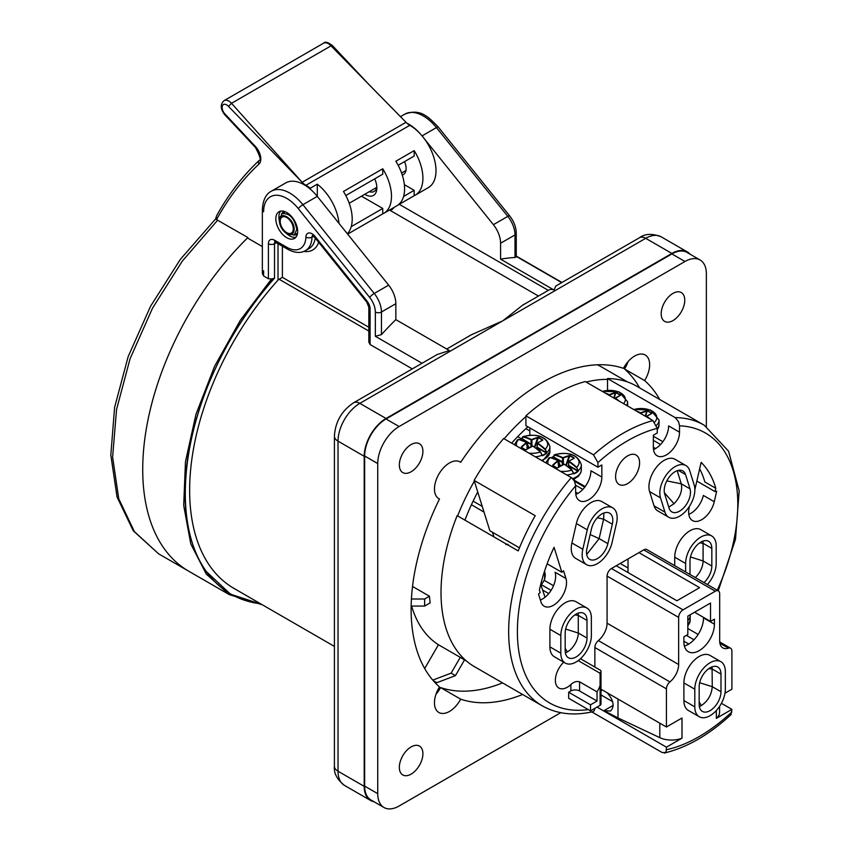 <?xml version="1.0" encoding="UTF-8"?>
<svg xmlns="http://www.w3.org/2000/svg" width="850" height="850" viewBox="0 0 850 850"><rect width="100%" height="100%" fill="white"/><g stroke="black" fill="none" stroke-linecap="round" stroke-linejoin="round"><path stroke-width="1.27" d="M188.817 571.253A222.19 128.286 -60 0 1 188.742 571.211A222.19 128.286 -60 0 1 247.903 237.554L216.654 219.672A9.254 5.344 60 0 1 217.069 218.641A3.081 2.38 -151.1 0 1 216.559 215.889C228.395 194.469 242.579 176.014 259.091 160.512A3.081 2.497 46.8 0 0 259.016 164.018A12.346 7.129 -120 0 0 255.489 146.593L224.889 113.921A6.418 3.708 60 0 1 222.488 105.644A6.418 3.708 60 0 1 228.469 106.367M422.057 363.258L375.339 336.281L375.339 312.024A16.044 9.265 -120 0 0 369.665 297.404L298.308 208.633A32.714 18.891 -120 0 0 263.617 211.735A4.324 2.497 0 0 1 262.342 209.971C262.873 200.249 265.859 194.002 271.277 191.25A37.028 21.378 60 0 1 302.887 204.691L374.244 293.462L388.652 285.143L317.294 196.382L317.294 184.184L310.314 188.222L310.314 189.136M397.906 205.116L414.184 195.712L414.184 190.315L404.345 184.641M414.184 190.315L403.601 196.424M351.231 226.653L382.755 208.452L361.494 196.18M414.184 195.712A37.028 21.378 -120 0 0 415.236 195.171A37.028 21.378 -120 0 0 414.184 150.641L414.184 156.049L398.172 165.293M382.755 208.452L382.755 213.86A37.028 21.378 -120 0 0 383.817 213.318A37.028 21.378 -120 0 0 382.755 168.789L382.755 174.186L345.801 195.521M414.184 150.641L395.845 161.224A37.028 21.378 -120 0 1 396.908 205.753L383.817 213.318M382.755 168.789L343.474 191.462A37.028 21.378 -120 0 1 347.353 233.771M382.755 213.86L347.639 234.133M415.236 195.171L428.326 187.616A37.028 21.378 -120 0 0 434.01 157.941A37.028 21.378 -120 0 0 409.817 125.301L305.947 185.279A37.028 21.378 -120 0 1 310.314 188.222M224.889 113.921A3.081 0.946 136.9 0 0 224.814 114.771C220.341 109.044 220.097 104.327 224.092 100.629L323.595 43.18A9.509 5.493 60 0 1 331.033 45.847L406.002 122.304A12.346 7.129 -120 0 0 409.413 125.067M332.35 46.421L331.033 45.847L231.519 103.307L228.48 106.388L302.132 182.272A12.346 7.129 -120 0 0 305.543 185.034M216.559 215.889L215.581 219.077L216.654 219.672M247.903 237.554L247.903 238.234M231.519 103.307L302.132 182.272L406.002 122.304L368.804 84.405L332.424 45.571M338.969 223.348A37.028 21.378 -120 0 0 317.294 184.184M404.536 161.617A13.271 7.661 60 0 1 403.357 174.59A13.271 7.661 60 0 1 402.263 175.047M376.805 186.564A13.271 7.661 60 0 1 374.117 191.473A13.271 7.661 60 0 1 369.314 191.664M374.68 178.851A16.352 9.446 60 0 1 376.869 187.924A16.352 9.446 60 0 1 364.777 194.289M620.075 395.431L620.415 394.953A55.792 43.998 -84.9 0 0 616.378 392.626L615.528 392.541A58.629 38.664 121.4 0 0 609.45 394.623L609.036 394.612A58.629 35.572 -117.3 0 0 604.828 392.838M620.415 394.953L620.436 395.377A58.629 28.645 -61.2 0 0 615.421 398.066L615.432 398.31A58.629 35.572 -117.3 0 1 619.586 401.359M620.064 395.537A58.321 28.496 -61.2 0 0 615.379 398.044L615.432 398.31M615.156 398.183L615.177 398.809M616.378 392.626L616.154 392.881A55.494 43.764 -84.9 0 1 620.171 395.207L620.436 395.377M614.136 398.214L615.687 392.944A58.321 38.463 121.4 0 0 609.652 395.006L609.652 395.622M615.528 392.541L613.774 398.002M712.077 666.857L712.258 686.694L699.646 682.709M708.815 668.599L712.258 669.056L720.981 674.093L720.981 691.73A15.428 8.904 -60 0 1 714.255 707.264A15.428 8.904 -60 0 1 702.355 711.397A15.428 8.904 -60 0 1 699.168 704.331L699.168 686.694A15.428 8.904 -60 0 1 705.904 671.171A15.428 8.904 -60 0 1 717.793 667.027A15.428 8.904 -60 0 1 720.981 674.093M699.168 701.972L701.346 705.596L699.348 706.531M720.981 691.73L712.258 686.694C711.609 694.716 707.976 701.016 701.346 705.596M684.388 646.021A21.601 12.474 120 0 0 703.524 617.907L714.436 624.208L714.436 619.161L710.515 621.435L694.577 612.234M694.801 689.212A21.601 12.474 -60 0 1 704.225 667.473A21.601 12.474 -60 0 1 720.874 661.683A21.601 12.474 -60 0 1 725.347 671.574L725.347 689.212A21.601 12.474 -60 0 1 715.923 710.951A21.601 12.474 -60 0 1 699.274 716.741A21.601 12.474 -60 0 1 694.801 706.849L694.801 689.212L683.889 682.911L683.889 700.549A21.601 12.474 120 0 0 688.362 710.441L699.274 716.741M574.834 614.933L578.276 615.389A15.428 8.904 120 0 0 578.085 613.19M565.186 648.306L567.173 651.599M565.367 652.864A15.428 8.904 120 0 0 567.364 651.918A15.428 8.904 120 0 0 578.276 633.027L565.664 629.043M586.999 638.063L578.276 633.027L578.276 615.389L586.999 620.426A15.428 8.904 120 0 0 583.812 613.36A15.428 8.904 120 0 0 571.912 617.493A15.428 8.904 120 0 0 565.186 633.027L565.186 650.664A15.428 8.904 120 0 0 568.374 657.73A15.428 8.904 120 0 0 580.263 653.597A15.428 8.904 120 0 0 586.999 638.063L586.999 620.426M597.338 517.724L603.596 519.169L603.893 513.007M586.702 554.487L599.133 538.613L590.155 534.544M607.856 543.649L599.133 538.613L603.596 519.169L612.329 524.206A15.428 8.904 120 0 0 609.609 513.177A15.428 8.904 120 0 0 591.462 528.881L586.989 548.335A15.428 8.904 120 0 0 589.709 559.353A15.428 8.904 120 0 0 607.856 543.649L612.329 524.206M677.184 470.709L681.286 483.82L666.836 480.909M664.371 492.713L674.039 503.731L668.769 507.078M690.009 488.856A15.428 8.904 -60 0 1 685.196 506.111A15.428 8.904 -60 0 1 671.861 511.923A15.428 8.904 -60 0 1 669.141 508.268L664.679 493.978A15.428 8.904 -60 0 1 669.492 476.723A15.428 8.904 -60 0 1 682.826 470.911A15.428 8.904 -60 0 1 685.546 474.566L690.009 488.856L681.286 483.82C682.593 490.588 680.181 497.229 674.039 503.731M702.907 541.121A15.428 8.904 -60 0 1 703.088 543.32L703.088 560.957L690.487 556.973M699.656 542.874L703.088 543.32L711.822 548.367L711.822 566.004A15.428 8.904 -60 0 1 704.013 582.59M711.822 566.004L703.088 560.957A15.428 8.904 -60 0 1 695.289 577.543M617.992 699.04L617.992 717.942L604.01 710.643L613.179 705.351M597.04 707.104L666.432 747.171L681.997 738.183A18.519 10.689 180 0 1 659.791 737.651L617.992 717.942M607.304 692.867C613.721 700.485 614.784 706.552 610.491 711.067L604.01 710.643M612.638 701.643L601.003 694.928M602.395 690.041A148.431 85.701 -60 0 1 601.003 690.604M716.327 710.515L716.327 718.356L731.893 709.367L721.406 703.311M719.589 706.339L719.589 712.3A18.519 10.689 180 0 1 716.327 718.356M681.997 738.183L681.997 718.016L666.432 727.005L601.003 689.233M710.515 621.435L710.515 603.043L687.82 616.144L687.82 634.536L683.889 636.799L683.889 641.846A21.601 12.474 120 0 0 688.362 651.727A21.601 12.474 120 0 0 705.011 645.947A21.601 12.474 120 0 0 714.436 624.208M720.874 661.683L709.963 655.393A21.601 12.474 120 0 0 693.324 661.173A21.601 12.474 120 0 0 683.889 682.911M689.998 574.494L689.998 560.957A15.428 8.904 -60 0 1 696.734 545.434A15.428 8.904 -60 0 1 708.624 541.301A15.428 8.904 -60 0 1 711.822 548.367M616.239 565.749L676.908 600.769L699.603 587.669L638.934 552.649L611.447 568.523A6.173 3.559 120 0 0 607.081 576.077L607.081 623.199A15.428 8.904 -60 0 1 598.347 640.581A6.173 3.559 120 0 0 594.862 647.53L594.862 667.037M628.023 558.949L628.023 572.549M588.253 709.591A155.847 89.973 -60 0 1 517.608 639.508A155.847 89.973 -60 0 1 575.652 485.775L575.652 492.171A18.519 10.689 120 0 0 579.487 500.65A18.519 10.689 120 0 0 593.757 495.688A18.519 10.689 120 0 0 601.843 477.052L590.931 470.751A18.519 10.689 -60 0 1 575.811 494.424M585.193 486.572L574.239 480.239M653.501 449.565A18.519 10.689 120 0 0 668.61 425.903L679.522 432.204L679.522 425.808A155.847 89.973 -60 0 1 717.251 590.229M653.342 436.209L662.883 441.713M666.432 747.171L666.166 751.389L665.391 752.548L662.065 752.484L591.812 711.928M730.968 714.659L731.893 709.367M719.716 641.941L730.617 648.231A6.173 3.559 120 0 1 731.893 651.058L731.893 689.212L724.997 693.196M730.617 648.231A6.173 3.559 120 0 0 728.407 648.136A15.428 8.904 -60 0 1 722.872 647.902A15.428 8.904 -60 0 1 719.674 640.836L719.674 593.714A6.173 3.559 120 0 0 718.399 590.888A6.173 3.559 120 0 0 715.307 591.196L683.018 609.843A6.173 3.559 120 0 0 678.651 617.398L678.651 664.519A15.428 8.904 -60 0 1 669.928 681.902A6.173 3.559 120 0 0 666.432 688.861L666.432 727.005M563.773 662.192A16.968 9.796 120 0 0 558.875 688.043A16.968 9.796 120 0 0 570.86 684.579L570.86 690.976A6.173 3.559 180 0 1 579.583 690.976L597.04 701.059L590.495 704.831L590.495 710.887L600.1 705.341A3.081 1.785 0 0 0 601.003 704.076L601.003 671.319A3.081 1.785 180 0 1 600.1 672.584L599.516 672.924L578.202 660.609M580.465 658.729L600.1 670.066A3.081 1.785 180 0 1 601.003 671.319M597.04 701.059L597.04 691.879A16.968 9.796 120 0 0 600.1 685.408L600.1 673.869A16.968 9.796 120 0 0 599.516 672.924M570.86 684.579C573.654 681.923 576.566 680.999 579.583 681.806L597.04 691.879M519.467 547.846L489.855 530.751L474.13 480.431L535.234 515.706A162.01 93.543 120 0 0 518.224 550.917L457.13 515.642A162.01 93.543 -60 0 0 474.576 666.751L542.215 705.808C556.888 714.043 573.697 716.019 592.641 711.737M544.372 580.423L553.531 585.714M540.366 600.026A18.519 10.689 120 0 0 555.05 572.22L565.962 578.521L563.539 570.764L561.871 572.316L554.051 547.315A129.614 74.832 120 0 0 539.41 590.091L540.164 592.514L538.496 594.065L540.919 601.811A18.519 10.689 120 0 0 544.181 606.199A18.519 10.689 120 0 0 560.182 599.229A18.519 10.689 120 0 0 565.962 578.521M699.646 468.849A129.614 74.832 -60 0 1 704.862 481.971L715.774 488.261A129.614 74.832 120 0 0 701.133 462.4L694.854 489.728M689.467 506.303L689.222 507.354A18.519 10.689 120 0 0 692.484 520.582A18.519 10.689 120 0 0 714.266 501.734L703.354 495.433A18.519 10.689 -60 0 1 688.808 514.346M591.366 617.907A21.601 12.474 120 0 0 586.893 608.016A21.601 12.474 120 0 0 570.244 613.806A21.601 12.474 120 0 0 560.819 635.545L560.819 653.183A21.601 12.474 120 0 0 565.293 663.074A21.601 12.474 120 0 0 581.942 657.284A21.601 12.474 120 0 0 591.366 635.545L591.366 617.907M616.494 523.271A21.601 12.474 120 0 0 612.691 507.832A21.601 12.474 120 0 0 587.286 529.826L582.824 549.27A21.601 12.474 120 0 0 586.628 564.697A21.601 12.474 120 0 0 612.032 542.714L616.494 523.271M660.503 497.866A21.601 12.474 -60 0 1 667.239 473.694A21.601 12.474 -60 0 1 685.907 465.566A21.601 12.474 -60 0 1 689.722 470.688L694.184 484.967A21.601 12.474 -60 0 1 687.448 509.139A21.601 12.474 -60 0 1 668.78 517.267A21.601 12.474 -60 0 1 664.966 512.157L660.503 497.866L649.591 491.566L654.054 505.856A21.601 12.474 120 0 0 657.868 510.967L668.78 517.267M685.631 571.976L685.631 563.486A21.601 12.474 -60 0 1 695.066 541.737A21.601 12.474 -60 0 1 711.716 535.957A21.601 12.474 -60 0 1 716.189 545.838L716.189 563.486A21.601 12.474 -60 0 1 707.391 584.534M575.652 485.775L574.451 481.153L571.721 477.838L503.646 438.515A162.01 93.543 -60 0 0 474.13 480.431M607.516 378.547A162.01 93.543 -60 0 1 636.586 386.134L704.236 425.191A162.01 93.543 120 0 0 675.166 417.605L607.516 378.547L607.516 390.277M718.399 590.888L646.829 549.567A6.173 3.559 120 0 0 643.737 549.876L638.934 552.649M592.949 711.673L594.224 710.791L594.862 708.411M601.843 477.052L601.843 464.961L597.911 467.224L525.906 425.648L525.906 415.809L593.544 454.856L597.911 462.602A155.847 89.973 -60 0 1 657.263 428.336L657.263 432.958L653.342 435.232L653.342 447.323A18.519 10.689 120 0 0 657.178 455.802A18.519 10.689 120 0 0 671.447 450.84A18.519 10.689 120 0 0 679.522 432.204M529.826 435.158L529.826 427.922M597.911 467.224L597.911 462.602M675.166 417.605L678.619 421.812L679.522 425.808M590.495 704.831L568.671 692.24L568.671 698.286L590.495 710.887M570.86 690.976L568.671 692.24M627.587 455.887A16.968 9.796 120 0 0 616.505 470.847A16.968 9.796 120 0 0 619.108 484.447A16.968 9.796 120 0 0 636.076 474.651A16.968 9.796 120 0 0 636.076 455.047A16.968 9.796 120 0 0 627.587 455.887M493.935 536.903L492.49 532.259M547.124 563.805L561.871 572.316M714.266 501.734L716.688 491.194L715.009 491.566L696.841 481.068M715.009 491.566L715.774 488.261M586.893 608.016L575.981 601.715A21.601 12.474 120 0 0 559.332 607.506A21.601 12.474 120 0 0 549.907 629.244L549.907 646.882A21.601 12.474 120 0 0 554.381 656.774L565.293 663.074M612.691 507.832L601.779 501.543A21.601 12.474 120 0 0 576.374 523.526L571.912 542.969A21.601 12.474 120 0 0 575.716 558.397L586.628 564.697M685.907 465.566L674.996 459.266A21.601 12.474 120 0 0 656.327 467.394A21.601 12.474 120 0 0 649.591 491.566M711.716 535.957L700.804 529.656A21.601 12.474 120 0 0 684.154 535.447A21.601 12.474 120 0 0 674.719 557.186L674.719 565.675M657.263 428.336L652.906 420.591L585.257 381.544A162.01 93.543 120 0 0 525.906 415.809M546.327 452.54L545.232 449.108A58.629 35.572 -117.3 0 0 537.71 443.179L537.689 442.935A58.629 28.645 -61.2 0 1 542.704 440.247L542.683 439.832A55.792 43.998 -84.9 0 0 538.645 437.495L537.795 437.41A58.629 38.664 121.4 0 0 531.728 439.493L531.314 439.493A58.629 35.572 -117.3 0 0 523.653 436.656L522.835 436.656C537.604 433.149 546.614 436.507 549.907 446.707A17.903 10.338 0 0 1 546.805 452.529L545.232 449.108A15.64 9.031 0 0 0 543.065 437.899A15.64 9.031 0 0 0 523.653 436.656L521.932 438.164M536.881 448.896L537.051 447.089L546.794 452.88M537.423 443.062L537.083 447.557M538.645 437.495L537.965 437.814A58.321 38.463 121.4 0 0 531.93 439.886L531.951 446.123M523.653 436.656L521.868 438.781L531.069 444.178L531.091 439.864L531.728 439.493M521.858 438.536L531.069 444.178L526.617 442.446M525.534 449.756A55.494 11.73 38.8 0 0 521.581 447.483L521.337 447.493A55.792 11.794 38.8 0 1 525.374 449.82L526.235 449.756A58.629 34.531 -52.6 0 1 532.302 446.048L532.716 446.069A58.629 32.034 57.5 0 1 540.377 451.913L542.247 455.345A17.595 10.158 0 0 0 546.327 452.986L537.041 447.631M519.063 439.535L517.629 439.673L518.798 439.45A58.629 32.034 57.5 0 1 526.32 442.372L526.331 442.606A58.629 32.778 112.7 0 0 521.326 446.93L521.337 447.493M526.331 442.606L527.17 446.739M526.564 442.489L526.32 442.372A58.321 31.864 57.5 0 0 525.247 441.862M528.966 453.135A15.64 9.031 -0 0 0 540.377 451.913L542.087 455.249A17.903 10.338 0 0 1 535.415 456.854M526.596 442.956A58.321 32.608 112.7 0 0 521.613 447.249L521.326 446.93M527.128 446.749L526.479 442.351L518.798 439.45A15.64 9.031 -0 0 0 516.673 446.038M521.921 438.515L521.783 438.823A17.595 10.158 0 0 0 519.913 439.705M531.314 439.493L531.091 439.864A58.321 35.392 -117.3 0 0 523.483 437.049M537.795 437.41L534.438 447.1M534.788 447.344L538.422 437.761A55.494 43.764 -84.9 0 1 542.438 440.077L542.683 439.832M530.921 446.696L530.921 444.306L531.941 444.146M536.998 447.759L537.051 447.089L539.92 450.341M516.258 256.381L561.712 282.625M522.538 305.246L548.972 289.988A12.346 7.129 60 0 1 554.094 290.062L555.698 286.099L639.529 237.702A12.346 7.129 -120 0 1 645.702 238.319A30.855 17.818 -60 0 1 661.13 236.789C652.226 233.325 645.023 233.633 639.529 237.702M527.159 302.579L522.899 304.959L502.775 320.832L645.702 238.319L671.883 253.428A30.855 17.818 -60 0 1 687.321 251.908A30.855 17.818 -60 0 1 690.083 254.214M464.652 338.672L470.751 335.07L502.775 320.832L359.848 403.357A12.346 7.129 -120 0 0 353.674 402.741C341.732 410.678 335.304 421.802 334.411 436.114A12.346 7.129 180 0 0 338.024 441.15A30.855 17.818 -60 0 1 359.848 403.357L386.027 418.476L671.883 253.428M388.652 285.143A20.368 11.762 60 0 1 395.845 303.705L395.845 319.642L449.353 350.54L437.144 354.546M500.586 259.176A226.822 130.953 120 0 1 514.994 257.518L514.994 234.919L500.586 243.238L500.586 259.176L554.094 290.062M500.586 243.238A20.368 11.762 -120 0 0 493.393 224.676L424.394 138.847M421.079 134.757A37.028 21.378 -120 0 0 406.927 123.229M262.363 604.807L229.33 594.649L206.295 574.111L190.782 543.872L183.696 505.431L185.47 461.688L195.946 414.375L214.529 366.435L240.252 320.408L271.511 278.97L268.409 278.757L268.409 243.727A8.638 4.994 -120 0 1 274.518 240.199L286.748 247.254A27.157 15.682 -120 0 0 305.926 237.033A8.638 4.994 60 0 1 315.095 236.491L367.041 301.123A4.324 0.914 141.2 0 0 366.733 302.069L368.836 307.233A4.324 2.497 0 0 0 370.101 308.996L370.101 344.537L412.293 368.889M268.409 278.757L263.617 275.984L262.352 273.626M297.649 231.381A15.428 8.904 -120 0 0 290.923 215.857A15.428 8.904 -120 0 0 279.023 211.724A15.428 8.904 -120 0 0 279.023 229.542A15.428 8.904 -120 0 0 294.461 238.446A15.428 8.904 -120 0 0 297.649 231.381M373.979 801.709A30.855 17.818 -60 0 1 370.6 800.477A30.855 17.818 -60 0 1 364.204 786.346L364.204 456.269A30.855 17.818 -60 0 1 386.027 418.476M627.481 381.937L601.651 367.03A161.086 93.001 120 0 0 597.327 364.788M411.623 606.061A161.086 93.001 120 0 0 438.43 644.746L424.692 668.536M430.164 602.873A161.086 93.001 -60 0 1 429.462 596.232L424.649 599.006L424.649 606.061L430.164 602.873M438.43 644.746L460.254 657.347L451.127 673.136L455.451 675.633L464.536 659.887M466.384 660.96L462.379 658.644A161.086 93.001 -60 0 1 460.254 657.347M412.526 586.447L429.462 596.232M607.516 379.397A161.086 93.001 120 0 0 586.192 382.075M525.906 416.585A161.086 93.001 120 0 0 504.135 438.791M474.353 481.132A161.086 93.001 120 0 0 457.608 515.918M370.101 344.537L368.836 342.136M368.836 331.043L279.108 279.236L278.014 280.118A214.476 123.824 120 0 0 234.058 588.466L334.411 646.404M262.342 246.574L247.467 237.979A222.19 128.286 -60 0 0 188.742 571.211L158.567 553.796L133.238 530.751L117.066 497.038L110.819 455.047L114.612 407.32L128.127 356.724L150.492 306.382L180.264 259.473L215.602 218.917M261.683 604.414L230.499 594.171L206.391 571.625C172.996 525.513 180.296 436.656 221.011 357.032C235.631 328.185 253.236 301.984 273.806 278.428L271.511 278.97M260.599 603.798A220.936 127.564 -60 0 1 206.391 571.625A220.936 127.564 -60 0 1 221.011 357.032A220.936 127.564 -60 0 1 274.518 278.173L273.806 278.428M298.308 208.633A4.324 0.914 141.2 0 1 302.887 204.691L317.294 196.382A37.028 21.378 -120 0 0 285.685 182.941L271.277 191.25M280.712 211.108A15.428 8.904 -120 0 0 279.321 220.798C279.799 226.238 282.264 230.52 286.748 233.654A15.428 8.904 -120 0 0 295.832 237.299M375.339 336.281L381.448 334.624A226.822 130.953 -60 0 1 395.845 319.642M297.479 233.527A12.962 7.48 60 0 1 296.278 234.547A12.962 7.48 60 0 1 293.973 235.153M281.637 213.786A12.962 7.48 60 0 1 283.316 212.096A12.962 7.48 60 0 1 284.803 211.565M527.914 426.817A146.891 84.809 120 0 0 511.647 443.126M477.743 491.969A146.891 84.809 120 0 0 464.95 520.168M484.043 512.136L471.431 504.709M525.874 428.666L529.826 430.939M521.475 438.866L517.671 436.666M582.845 489.398L575.641 485.233M577.841 493.425L575.652 492.161M653.342 440.342L660.556 444.507M653.342 447.259L655.573 448.556M541.673 584.885L551.108 590.336M542.619 590.028L548.76 593.576M432.767 680.106L451.127 673.136M455.451 675.633L436.826 682.699L433.192 680.606M411.421 599.006L424.649 599.006M424.649 606.061L411.156 606.061M514.994 257.518L516.258 256.955M279.108 279.236L282.381 277.344L368.836 327.261M394.103 207.379A6.173 3.559 -60 0 1 390.139 210.417L538.464 296.055M560.745 712.683L399.118 806.002A30.239 17.457 -60 0 1 383.998 807.5A30.239 17.457 -60 0 1 377.74 793.656L377.74 463.569A30.239 17.457 -60 0 1 399.118 426.53L684.983 261.492A30.239 17.457 -60 0 1 700.102 259.994A30.239 17.457 -60 0 1 706.361 273.838L706.361 426.477M383.998 807.5L370.908 799.946A30.239 17.457 -60 0 1 364.65 786.101L364.65 456.014A30.239 17.457 -60 0 1 386.027 418.976L671.883 253.938A30.239 17.457 -60 0 1 687.013 252.439L700.102 259.994M459.457 461.592L460.679 462.294A21.229 12.251 120 0 0 460.084 461.911A21.229 12.251 120 0 0 438.855 474.172A21.229 12.251 120 0 0 438.855 498.674A21.229 12.251 120 0 0 439.482 499.003A185.162 106.898 120 0 0 439.482 686.928A21.229 12.251 120 0 0 438.855 712.481A21.229 12.251 120 0 0 460.679 699.168A185.162 106.898 120 0 0 522.601 694.482M639.614 387.887A185.162 106.898 120 0 0 624.537 368.974L644.619 380.566A21.229 12.251 120 0 0 645.246 355.013A21.229 12.251 120 0 0 623.433 368.337A185.162 106.898 120 0 0 460.679 462.294M659.696 399.468A185.162 106.898 120 0 0 644.619 380.566M435.986 694.269A21.229 12.251 120 0 0 440.598 687.576L460.679 699.168M440.598 687.576A185.162 106.898 120 0 0 502.531 682.89M438.271 498.302L439.482 499.003M661.194 313.777A16.66 9.626 120 0 0 664.647 321.406A16.66 9.626 120 0 0 681.307 311.791A16.66 9.626 120 0 0 681.307 292.549A16.66 9.626 120 0 0 668.472 297.011A16.66 9.626 120 0 0 661.194 313.777M399.341 464.961A16.66 9.626 120 0 0 402.794 472.589A16.66 9.626 120 0 0 419.454 462.963A16.66 9.626 120 0 0 419.454 443.721A16.66 9.626 120 0 0 406.619 448.194A16.66 9.626 120 0 0 399.341 464.961M399.341 767.327A16.66 9.626 120 0 0 402.794 774.956A16.66 9.626 120 0 0 419.454 765.329A16.66 9.626 120 0 0 419.454 746.088A16.66 9.626 120 0 0 406.619 750.55A16.66 9.626 120 0 0 399.341 767.327M624.537 368.974A21.229 12.251 120 0 0 628.044 361.632M293.293 228.863A9.254 5.344 -120 0 0 289.244 219.544A9.254 5.344 -120 0 0 282.115 217.069A9.254 5.344 -120 0 0 282.115 227.758A9.254 5.344 -120 0 0 291.369 233.102A9.254 5.344 -120 0 0 293.293 228.863L294.164 229.373C294.567 218.556 278.917 209.514 279.321 220.798L281.881 213.637C289.542 212.914 294.514 218.163 296.777 229.373L294.228 235.025L286.748 233.654C291.221 235.694 293.686 234.26 294.164 229.373M553.361 456.312L555.082 454.793A15.64 9.031 0 0 1 574.494 456.036A15.64 9.031 0 0 1 576.651 467.245L578.213 471.017L576.651 467.245A58.629 35.572 -117.3 0 0 569.128 461.327L569.117 461.082A58.629 28.645 -61.2 0 1 574.122 458.394L574.111 457.969A55.792 43.998 -84.9 0 0 570.074 455.642L569.224 455.558A58.629 38.664 121.4 0 0 563.146 457.64L562.732 457.629A58.629 35.572 -117.3 0 0 555.082 454.793L553.318 456.333M568.31 467.043L568.469 465.237L578.213 471.017M568.852 461.199L568.501 465.694M570.074 455.642L569.383 455.961A58.321 38.463 121.4 0 0 563.348 458.022L563.369 464.259M562.349 464.833L562.339 462.442L563.359 462.283M555.082 454.793L553.201 456.96L563.369 462.294L562.424 462.474M556.952 467.904A55.494 11.73 38.8 0 0 553.01 465.619L552.766 465.63A55.792 11.794 38.8 0 1 556.803 467.967L557.653 467.904A58.629 34.531 -52.6 0 1 563.72 464.196L564.145 464.206A58.629 32.034 57.5 0 1 571.795 470.05L573.665 473.482A17.595 10.158 0 0 0 577.745 471.134L568.459 465.768M549.068 457.789L550.226 457.598A58.629 32.034 57.5 0 1 557.738 460.509L557.759 460.753A58.629 32.778 112.7 0 0 552.744 465.067L552.766 465.63M557.759 460.753L558.407 464.674M557.993 460.626L557.738 460.509A58.321 31.864 57.5 0 0 556.665 459.999M560.394 471.272A15.64 9.031 -0 0 0 571.795 470.05L573.516 473.386A17.903 10.338 0 0 1 566.833 475.001M556.803 467.967L552.968 465.587M558.025 461.104A58.321 32.608 112.7 0 0 553.042 465.396L552.744 465.067M550.492 457.672L550.226 457.598A15.64 9.031 -0 0 0 548.101 464.185M553.031 457.034L553.201 456.96A17.595 10.158 0 0 0 551.342 457.853M554.901 455.186A58.321 35.392 -117.3 0 1 562.519 458.012L562.53 462.251L553.286 456.684M569.224 455.558L565.866 465.248M566.206 465.492L569.851 455.897A55.494 43.764 -84.9 0 1 573.867 458.224L574.111 457.969M568.427 465.896L571.338 468.478M505.984 544.436L507.928 544.776M651.504 413.578L651.833 413.1A55.792 43.998 -84.9 0 0 647.796 410.763L646.946 410.678A58.629 38.664 121.4 0 0 640.879 412.76L640.454 412.76A58.629 35.572 -117.3 0 0 636.246 410.975M651.833 413.1L651.854 413.514A58.629 28.645 -61.2 0 0 646.839 416.203L646.861 416.447A58.629 35.572 -117.3 0 1 651.015 419.507M646.574 416.319L646.595 416.957M647.796 410.763L647.572 411.028A55.494 43.764 -84.9 0 1 651.589 413.344L651.854 413.514M645.554 416.351L647.116 411.081A58.321 38.463 121.4 0 0 641.081 413.153L641.081 413.769M646.946 410.678L645.192 416.139M217.727 220.129L182.389 261.003L152.511 308.178L130.082 358.721L116.556 409.445L112.614 457.151L118.745 498.716L134.385 531.622L158.578 553.786M409.817 125.301L305.947 185.279M259.016 164.018A565.42 326.442 -120 0 0 217.069 218.641M224.092 100.629A9.509 5.493 60 0 1 231.519 103.296M259.091 160.512C261.301 160.597 260.079 156.241 255.425 147.443A3.081 0.946 -43.1 0 1 255.489 146.593M616.494 399.574A58.321 35.392 -117.3 0 0 615.188 398.671M623.549 403.644A15.64 9.031 0 0 0 620.798 393.019A15.64 9.031 0 0 0 602.395 391.436M607.495 394.379A58.321 35.392 -117.3 0 1 608.823 394.995L608.823 395.144M626.556 405.376A17.903 10.338 0 0 0 627.64 401.837L619.193 391.892L602.108 391.266M659.791 737.651L659.791 723.18M698.148 634.451L687.82 628.49M694.801 706.849L683.889 700.549M685.546 474.566L678.3 470.379M731.893 711.939A155.847 89.973 -60 0 1 666.432 749.742M600.1 672.584L600.1 673.869M600.1 685.408L600.1 705.341M579.583 681.806L579.583 690.976M571.296 477.572A162.01 93.543 120 0 0 542.215 705.808M728.407 648.136L719.897 643.227M643.737 549.876L715.307 591.196M611.447 568.523L683.018 609.843M607.081 576.077L678.651 617.398M607.081 623.199L678.651 664.519M598.347 640.581L669.928 681.902M594.862 647.53L666.432 688.861M560.819 653.183L549.907 646.882M549.907 629.244L560.819 635.545M582.824 549.27L571.912 542.969M576.374 523.526L587.286 529.826M664.966 512.157L654.054 505.856M685.631 563.486L674.719 557.186M652.906 420.591A162.01 93.543 120 0 0 593.544 454.856M544.935 449.438A58.321 35.392 -117.3 0 0 537.466 443.541M537.657 442.924A58.321 28.496 -61.2 0 1 542.342 440.417M527.17 448.991L526.979 447.015M526.192 449.735A58.321 34.351 -52.6 0 1 532.1 446.133M532.929 446.165A58.321 31.864 57.5 0 1 540.43 451.881M530.984 444.157L526.819 442.648L529.008 447.833M528.668 448.046L526.841 443.7M539.952 450.043L537.083 447.674M539.24 450.787L539.941 450.383M541.514 460.381A17.903 10.338 0 0 0 542.428 460.02A17.903 10.338 0 0 0 549.907 451.616L549.907 446.707M542.428 455.738A17.903 10.338 0 0 0 546.571 453.348M399.288 204.319L548.324 290.36M263.617 270.757L263.617 275.984M370.101 308.996A8.638 4.994 -120 0 0 367.041 301.123M370.6 800.477L344.409 785.357A30.855 17.818 -60 0 1 338.024 771.226L338.024 441.15L364.204 456.269M364.204 786.346L338.024 771.226A12.346 7.129 180 0 1 334.411 766.19L334.411 436.114M493.393 224.676L507.79 216.357L436.433 127.596A37.028 21.378 -120 0 0 404.823 114.144L400.467 116.662M422.067 135.894L436.433 127.596A4.324 0.914 -38.8 0 1 438.281 127.064L509.628 215.826A4.324 0.914 -38.8 0 0 507.79 216.357A20.368 11.762 -120 0 1 514.994 234.919A4.324 2.497 0 0 0 516.258 233.155C516.088 227.056 513.878 221.276 509.628 215.826M278.014 280.118L278.014 243.684M276.314 242.696L274.518 243.727L274.518 278.173M395.845 303.705L381.448 312.024L381.448 334.624M369.665 297.404A4.324 0.914 141.2 0 1 374.244 293.462A20.368 11.762 60 0 1 381.448 312.024A4.324 2.497 180 0 1 375.339 312.024M268.409 243.727A4.324 2.497 0 0 0 274.518 243.727A4.324 2.497 60 0 1 275.092 242.016M313.629 236.258L312.035 237.171A31.482 18.169 60 0 1 305.533 250.58L309.028 248.561A31.482 18.169 -120 0 0 315.265 238.042M312.598 235.599A4.324 2.497 -120 0 0 312.035 237.171A4.324 2.592 2 0 1 305.926 237.033M274.518 240.199A4.324 2.497 120 0 0 275.421 242.186L287.64 249.241C294.706 253.002 300.666 253.449 305.533 250.58M286.748 247.254A4.324 2.497 120 0 0 287.64 249.241M315.095 236.491A4.324 0.914 141.2 0 0 314.776 237.437L312.322 235.503L312.928 235.333M282.381 246.202L282.381 277.344M318.676 242.292A34.563 19.954 60 0 1 303.864 251.398M687.82 620.67A18.519 10.689 0 0 0 690.189 615.442L690.157 614.794M687.82 625.441A18.519 10.689 0 0 0 690.189 620.202L687.82 626.195M543.161 575.577A18.519 13.473 -18.6 0 0 543.639 574.016M540.526 585.214A18.519 13.473 -18.6 0 0 544.712 572.029L544.584 579.827L540.239 586.415M364.65 786.101L377.74 793.656M364.65 456.014L377.74 463.569M386.027 418.976L399.118 426.53M671.883 253.938L684.983 261.492M576.364 467.574A58.321 35.392 -117.3 0 0 568.884 461.688M569.075 461.061A58.321 28.496 -61.2 0 1 573.761 458.554M577.756 470.677L578.223 470.666A17.903 10.338 0 0 0 581.336 464.854C578.032 454.644 569.022 451.286 554.296 454.782M558.588 467.139L558.407 465.152M557.611 467.872A58.321 34.351 -52.6 0 1 563.518 464.27M564.357 464.302A58.321 31.864 57.5 0 1 571.859 470.018M553.318 456.567L551.225 457.81M562.487 462.326L558.312 460.636M562.413 462.294L558.248 460.796L560.426 465.97M560.086 466.183L558.259 461.837M571.381 468.18L568.512 465.821M570.658 468.924L571.359 468.52M572.634 478.624A17.903 10.338 0 0 0 573.846 478.168A17.903 10.338 0 0 0 581.336 469.763L581.336 464.854M573.846 473.886A17.903 10.338 0 0 0 578 471.484M647.923 417.722A58.321 35.392 -117.3 0 0 646.606 416.808M654.681 422.078A15.64 9.031 0 0 0 652.418 411.283A15.64 9.031 0 0 0 633.824 409.572M646.797 416.181A58.321 28.496 -61.2 0 1 651.493 413.684M638.924 412.526A58.321 35.392 -117.3 0 1 640.241 413.132L640.241 413.281M656.604 425.202A17.903 10.338 0 0 0 659.058 419.974L650.611 410.029L633.526 409.402M657.263 429.399A17.903 10.338 0 0 0 659.058 424.883L659.058 419.974M688.776 644.056L683.889 641.229M323.595 43.18C324.966 41.363 327.909 42.16 332.435 45.571M255.425 147.443L224.814 114.771M614.975 398.703L620.224 395.399M627.64 406.002L627.64 401.837M693.982 639.774L686.364 635.375M664.211 753.068C686.853 747.681 709.187 734.804 731.202 714.446M628.023 567.991L620.192 563.476M718.25 590.814L735.494 539.283L739.181 490.886L728.567 451.191L704.236 425.191M536.903 447.291L537.497 442.924L542.523 440.236M517.597 439.694L514.367 444.709M542.247 455.419L540.526 451.881L532.886 446.038L526.086 449.714M521.528 447.44L525.576 449.767M519.796 439.673L521.666 438.791L522.835 436.666M527.383 448.853L527.191 446.739M536.711 448.768L536.839 447.429M542.672 461.051L549.907 451.616M516.258 256.084L561.977 282.476M470.666 335.197L446.728 349.021M437.506 354.344L353.674 402.741M344.409 785.357C336.961 779.376 333.625 772.99 334.411 766.19M687.321 251.908L661.13 236.789M229.33 594.649L188.742 571.211M473.11 501.139L482.258 506.409M574.526 481.291L584.736 487.188M516.258 256.583L516.258 233.155M438.281 127.064C428.272 116.779 420.41 108.194 404.823 114.144M262.342 209.971L262.342 273.371M275.421 241.751L274.816 241.931L275.421 242.186M366.733 302.069L314.776 237.437M368.836 307.233L368.836 341.881M690.189 620.202L690.189 615.442M544.712 572.029L544.489 571.37M545.041 597.253L541.11 585.533M285.196 211.724L281.881 213.637M405.928 170.531L401.582 173.039M376.688 187.414L349.212 203.267M297.543 233.102L294.228 235.025M568.299 465.524L568.926 461.072L573.92 458.416M549.015 457.842L545.785 462.846M558.546 464.886L557.908 460.487L550.375 457.566L549.058 457.821M573.665 473.556L571.954 470.018L564.304 464.185L557.515 467.861M558.811 467.001L558.45 464.642M568.14 466.916L568.268 465.577M573.399 479.496L578.372 476.297L580.773 472.738L581.336 469.763M574.239 480.749L574.239 479.124M507.588 544.213L509.479 545.87M505.803 544.436L507.556 544.191M651.653 413.536L646.436 416.521M657.263 430.079L659.058 424.883"/></g></svg>
